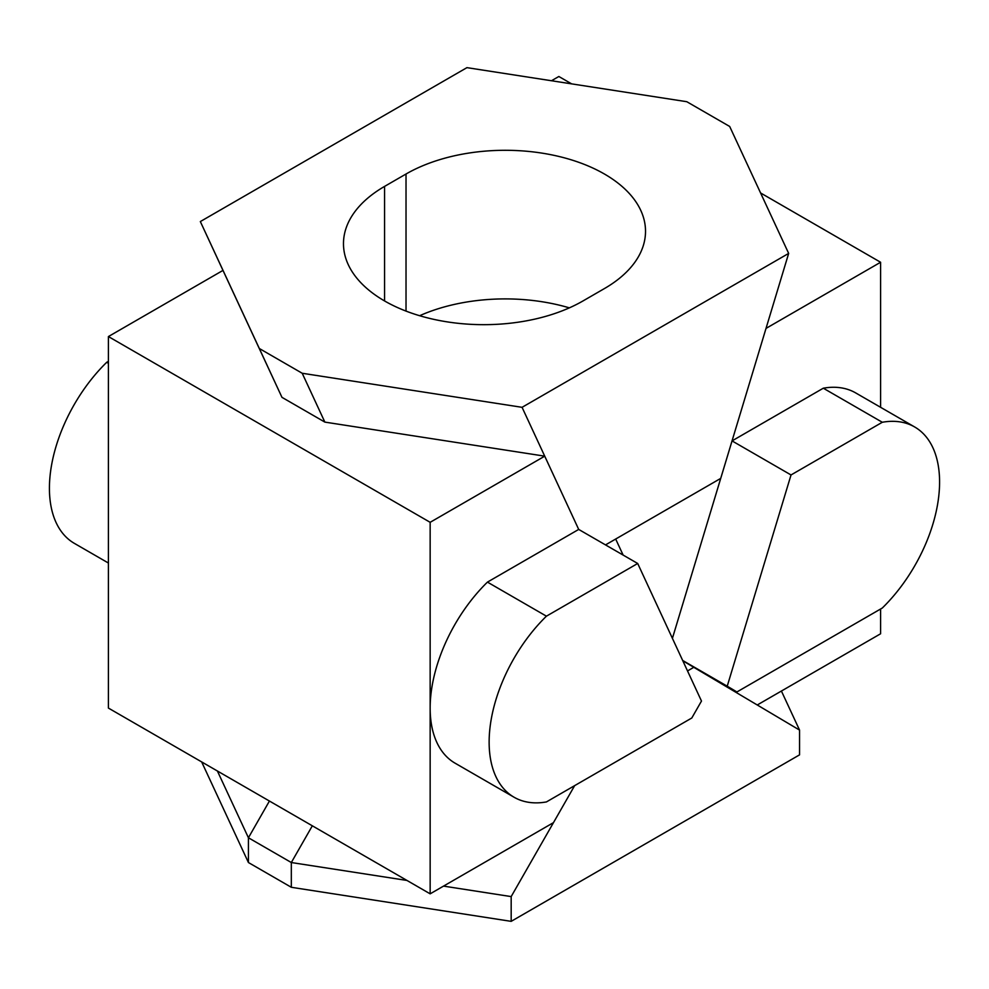 <?xml version="1.0" encoding="UTF-8"?>
<svg xmlns="http://www.w3.org/2000/svg" width="989" height="989" viewBox="0 0 989 989"><rect width="100%" height="100%" fill="white"/><g stroke="black" fill="none" stroke-linecap="round" stroke-linejoin="round"><path stroke-width="1.48" d="M736.929 691.954L882.299 608.025A120.374 69.49 120 0 0 914.652 426.964A120.374 69.49 120 0 0 882.299 422.266L791.027 474.955L727.224 686.193L736.929 691.954L682.769 660.689M727.224 686.193L682.67 660.467M882.299 422.266L823.305 388.207A120.374 69.49 -60 0 1 855.67 392.905L914.652 426.964M791.027 474.955L732.045 440.896L823.305 388.207M672.409 638.338L766.018 328.397L880.593 262.258L880.593 407.307M880.593 609.001L880.593 633.776L757.253 704.984L682.818 660.788M551.491 80.739L558.847 76.499L571.605 83.855M880.593 262.258L760.59 192.966M615.677 539.042L623.132 555.076M108.407 563.025L74.348 543.357A120.374 69.49 -60 0 1 106.701 362.308L108.407 363.284M106.701 362.308L108.407 361.319M637.695 563.483L546.423 616.172A120.374 69.49 120 0 0 514.07 797.233A120.374 69.49 120 0 0 546.423 801.931L691.793 718.002L701.485 701.053L637.695 563.483L578.701 529.424L544.729 456.164L430.153 522.316L430.153 708.075A120.374 69.49 -60 0 1 487.441 582.113L578.701 529.424L522.068 407.32L788.666 253.407L729.684 126.468L686.786 101.706L466.932 67.648L200.334 221.561L259.316 348.499L302.214 373.261L522.068 407.32M546.423 616.172L487.441 582.113M514.07 797.233L455.076 763.174A120.374 69.49 -60 0 1 430.153 708.075L430.153 893.833L553.481 822.625L574.634 785.649L511.177 896.59L443.529 886.107M544.729 456.164L324.862 422.105L281.964 397.343L222.982 270.405L108.407 336.557L108.407 708.075L430.153 893.833M108.407 336.557L430.153 522.316M384.573 300.953A140.302 80.999 0 0 0 582.978 300.953L604.427 288.565A140.302 80.999 0 0 0 645.52 231.29A140.302 80.999 0 0 0 558.909 156.46A140.302 80.999 0 0 0 406.022 174.015L384.573 186.402A140.302 80.999 0 0 0 343.48 243.677A140.302 80.999 0 0 0 384.573 300.953L384.573 186.402M605.515 544.902L720.721 478.392L788.666 253.407M222.982 270.405L200.334 221.561M281.964 397.343L259.316 348.499M324.862 422.105L302.214 373.261M569.355 307.863A140.302 80.999 0 0 0 419.645 315.714M687.528 670.938L693.796 667.315L799.557 730.092L799.557 754.854L511.177 921.352L511.177 896.59M201.669 761.926L248.424 862.532L291.322 887.294L511.177 921.352M781.409 691.039L799.557 730.092M406.961 880.445L291.322 862.532L248.424 837.77L217.395 771M248.424 862.532L248.424 837.77L269.428 801.041M291.322 887.294L291.322 862.532L312.326 825.815M406.022 311.102L406.022 174.015"/></g></svg>
